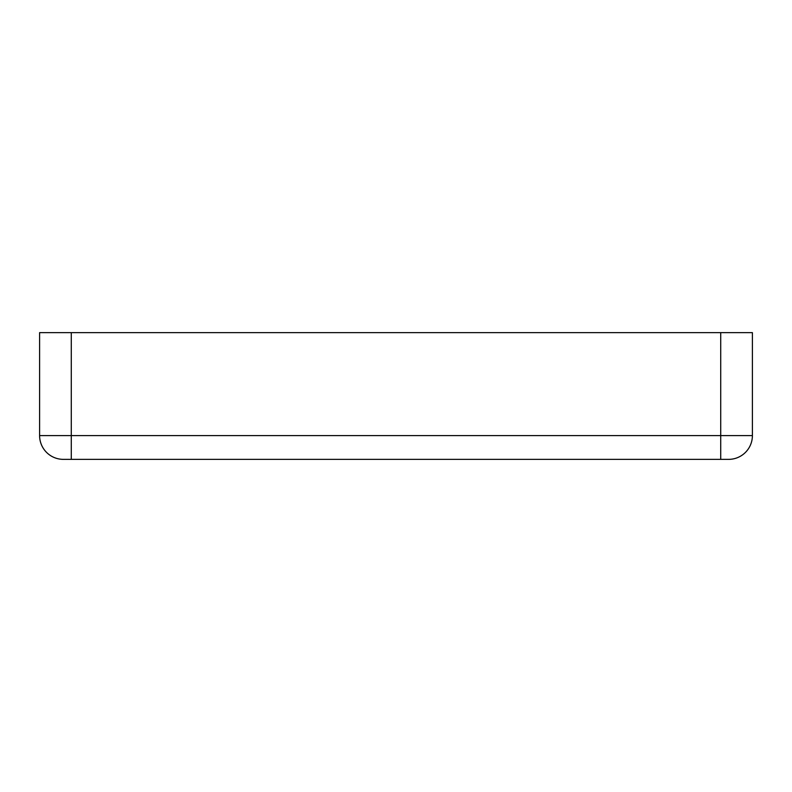 <?xml version="1.0" encoding="UTF-8"?>
<svg xmlns="http://www.w3.org/2000/svg" width="792" height="792" viewBox="0 0 792 792"><rect width="100%" height="100%" fill="white"/><g stroke="black" fill="none" stroke-linecap="round" stroke-linejoin="round"><path stroke-width="1.19" d="M720.72 459.36L728.64 459.36A23.76 23.76 0 0 0 752.4 435.6L752.4 332.64L720.72 332.64L720.72 435.6L71.28 435.6L71.28 459.36L720.72 459.36L720.72 435.6L752.4 435.6A23.76 23.76 0 0 1 728.64 459.36M63.36 459.36A23.76 23.76 0 0 1 39.6 435.6L71.28 435.6L71.28 332.64L39.6 332.64L39.6 435.6A23.76 23.76 0 0 0 63.36 459.36L71.28 459.36M71.28 332.64L720.72 332.64"/></g></svg>
